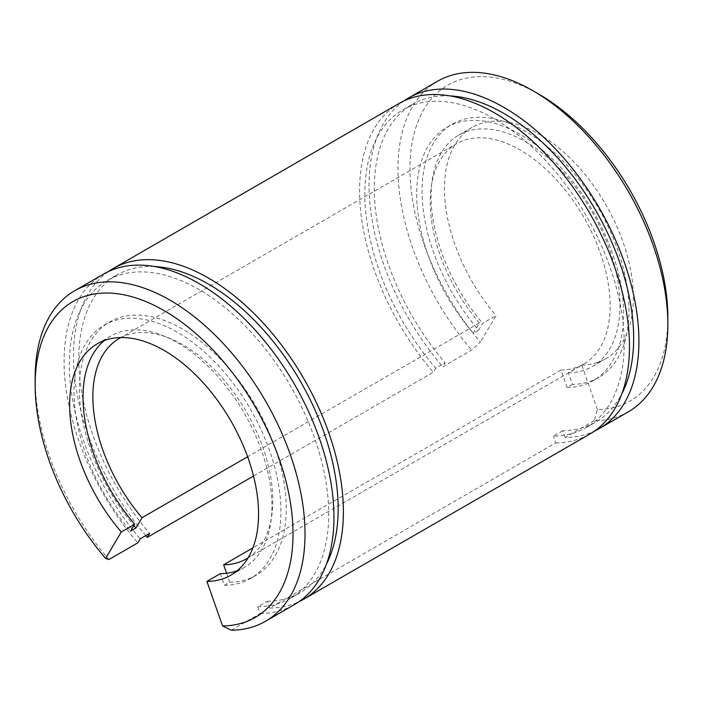 <?xml version="1.0" encoding="UTF-8"?>
<svg xmlns="http://www.w3.org/2000/svg" width="703" height="703" viewBox="0 0 703 703"><rect width="100%" height="100%" fill="white"/><g stroke="black" fill="none" stroke-linecap="round" stroke-linejoin="round"><path stroke-width="0.53" stroke-dasharray="3.52 2.64" d="M628.324 411.809A190.829 110.178 -120 0 1 594.114 420.746L597.392 409.541A182.349 105.283 -120 0 0 667.85 317.528M538.911 94.193A182.349 105.283 -120 0 0 413.531 135.969A182.349 105.283 -120 0 0 480.43 342.01L471.713 350.076L442.776 366.781L445.157 362.757L435.711 368.214L433.329 372.239L253.528 476.045M437.503 81.284A190.829 110.178 -120 0 0 471.713 350.076M597.392 409.541L581.733 365.024L568.349 372.748L572.435 384.365A146.303 84.465 -120 0 0 598.675 377.511A146.303 84.465 -120 0 0 598.675 208.58A146.303 84.465 -120 0 0 452.372 124.106A146.303 84.465 -120 0 0 478.62 330.199L482.706 323.301L496.09 315.577L480.43 342.01M478.62 330.199L473.26 333.292L479.393 322.949L247.605 456.765M581.733 365.024A133.579 77.119 -120 0 0 605.705 358.767A133.579 77.119 -120 0 0 605.705 204.52A133.579 77.119 -120 0 0 472.126 127.401A133.579 77.119 -120 0 0 496.09 315.577M568.349 372.748A133.579 77.119 -120 0 0 592.313 366.491A133.579 77.119 -120 0 0 592.313 212.253A133.579 77.119 -120 0 0 458.734 135.125A133.579 77.119 -120 0 0 482.706 323.301M594.114 420.746L565.177 437.451A190.829 110.178 -120 0 0 594.553 431.036M403.961 100.916A190.829 110.178 -120 0 0 442.776 366.781M565.177 437.451L562.795 430.675A183.404 105.889 -120 0 0 595.678 422.09A183.404 105.889 -120 0 0 621.935 393.592M450.078 95.924A183.404 105.889 -120 0 0 412.274 104.413A183.404 105.889 -120 0 0 445.157 362.757M572.435 384.365L567.075 387.45A146.303 84.465 -120 0 0 593.323 380.604A146.303 84.465 -120 0 0 593.323 211.665A146.303 84.465 -120 0 0 447.02 127.199A146.303 84.465 -120 0 0 473.26 333.292M562.795 430.675L553.349 436.124A183.404 105.889 -120 0 0 586.232 427.538A183.404 105.889 -120 0 0 586.24 215.759A183.404 105.889 -120 0 0 402.828 109.87A183.404 105.889 -120 0 0 435.711 368.214M231.287 630.222L260.224 613.517L257.843 606.742L267.289 601.285L269.671 608.06L555.73 442.899L553.349 436.124M226.594 573.279L229.74 582.216L224.38 585.309L220.294 573.692M567.075 387.45L560.95 370.033L252.904 547.883M555.73 442.899A190.829 110.178 -120 0 0 589.949 433.971M399.119 103.438A190.829 110.178 -120 0 0 433.329 372.239M269.671 608.06A190.829 110.178 -120 0 0 299.039 601.645M108.447 271.525A190.829 110.178 -120 0 0 145.758 535.616M267.289 601.285A183.404 105.889 -120 0 0 300.172 592.699A183.404 105.889 -120 0 0 326.429 564.201M154.572 266.534A183.404 105.889 -120 0 0 116.768 275.022A183.404 105.889 -120 0 0 149.651 533.366M257.843 606.742A183.404 105.889 -120 0 0 290.726 598.148A183.404 105.889 -120 0 0 290.726 386.369A183.404 105.889 -120 0 0 107.322 280.479A183.404 105.889 -120 0 0 140.205 538.823M260.224 613.517A190.829 110.178 -120 0 0 294.434 604.58M103.605 274.056A190.829 110.178 -120 0 0 137.823 542.848M35.15 378.117A190.829 110.178 -120 0 0 108.886 559.553M237.236 570.722A133.579 77.119 -120 0 0 244.266 567.435A133.579 77.119 -120 0 0 244.266 413.197A133.579 77.119 -120 0 0 110.687 336.069A133.579 77.119 -120 0 0 104.325 340.516M224.38 585.309A146.303 84.465 -120 0 0 250.628 578.455A146.303 84.465 -120 0 0 250.628 409.524A146.303 84.465 -120 0 0 104.325 325.05A146.303 84.465 -120 0 0 130.565 531.143M560.95 370.033A127.217 73.446 -120 0 0 583.78 364.075A127.217 73.446 -120 0 0 583.78 217.174A127.217 73.446 -120 0 0 456.563 143.728A127.217 73.446 -120 0 0 479.393 322.949M248.115 557.822A127.217 73.446 -120 0 0 246.437 411.94A127.217 73.446 -120 0 0 120.934 337.545M229.74 582.216A146.303 84.465 -120 0 0 255.98 575.362A146.303 84.465 -120 0 0 255.98 406.431A146.303 84.465 -120 0 0 109.677 321.965A146.303 84.465 -120 0 0 133.851 525.607M592.313 366.491L605.705 358.767M458.734 135.125L472.126 127.401M593.323 380.604L598.675 377.511M447.02 127.199L452.372 124.106M586.232 427.538L595.678 422.09M402.828 109.87L412.274 104.413M290.726 598.148L300.172 592.699M107.322 280.479L116.768 275.022M230.874 575.168L244.266 567.435M97.295 343.802L110.687 336.069M246.437 558.841L583.78 364.075M119.22 338.486L456.563 143.728M250.628 578.455L255.98 575.362M104.325 325.05L109.677 321.965"/><path stroke-width="1.05" d="M594.553 431.036A190.829 110.178 -120 0 0 599.395 428.514L628.324 411.809A190.829 110.178 -120 0 0 667.85 324.452L667.85 317.528A182.349 105.283 -120 0 0 538.911 94.193L532.918 90.731A190.829 110.178 -120 0 0 437.503 81.284L408.566 97.989A190.829 110.178 -120 0 0 403.961 100.916M667.85 324.452A190.829 110.178 -120 0 0 532.918 90.731M247.605 456.765L142.05 517.707L135.925 528.05L130.565 531.143L134.651 524.245L121.267 531.978L105.608 558.419L108.886 559.553L137.823 542.848L140.205 538.823L149.651 533.366L147.27 537.391L253.528 476.045M599.395 428.514A190.829 110.178 -120 0 0 599.395 208.167A190.829 110.178 -120 0 0 408.566 97.989M621.935 393.592A183.404 105.889 -120 0 0 595.678 210.302A183.404 105.889 -120 0 0 450.078 95.924M237.236 570.722A133.579 77.119 -120 0 1 220.294 573.692L206.91 581.425L222.57 625.942L231.287 630.222A190.829 110.178 -120 0 0 265.497 621.285A190.829 110.178 -120 0 0 265.497 400.938A190.829 110.178 -120 0 0 74.676 290.761A190.829 110.178 -120 0 0 35.15 378.117L35.15 385.042A182.349 105.283 -120 0 0 105.608 558.419M252.904 547.883L223.607 564.799L226.594 573.279M299.039 601.645A190.829 110.178 -120 0 0 303.881 599.123L589.949 433.971A190.829 110.178 -120 0 0 589.949 213.615A190.829 110.178 -120 0 0 399.119 103.438L113.051 268.599A190.829 110.178 -120 0 0 108.447 271.525M303.881 599.123A190.829 110.178 -120 0 0 303.881 378.776A190.829 110.178 -120 0 0 113.051 268.599M145.758 535.616A190.829 110.178 -120 0 0 147.27 537.391M326.429 564.201A183.404 105.889 -120 0 0 300.172 380.921A183.404 105.889 -120 0 0 154.572 266.534M265.497 621.285L294.434 604.58A190.829 110.178 -120 0 0 294.434 384.225A190.829 110.178 -120 0 0 103.605 274.056L74.676 290.761M222.57 625.942A182.349 105.283 -120 0 0 286.727 484.332A182.349 105.283 -120 0 0 143.939 300.796A182.349 105.283 -120 0 0 35.15 385.042M206.91 581.425A133.579 77.119 -120 0 0 230.874 575.168A133.579 77.119 -120 0 0 230.883 420.921A133.579 77.119 -120 0 0 97.295 343.802A133.579 77.119 -120 0 0 121.267 531.978M104.325 340.516A133.579 77.119 -120 0 0 134.651 524.245M223.607 564.799A127.217 73.446 -120 0 0 246.437 558.841A127.217 73.446 -120 0 0 248.115 557.822M120.934 337.545A127.217 73.446 -120 0 0 119.22 338.486A127.217 73.446 -120 0 0 142.05 517.707M133.851 525.607A146.303 84.465 -120 0 0 135.925 528.05"/></g></svg>

